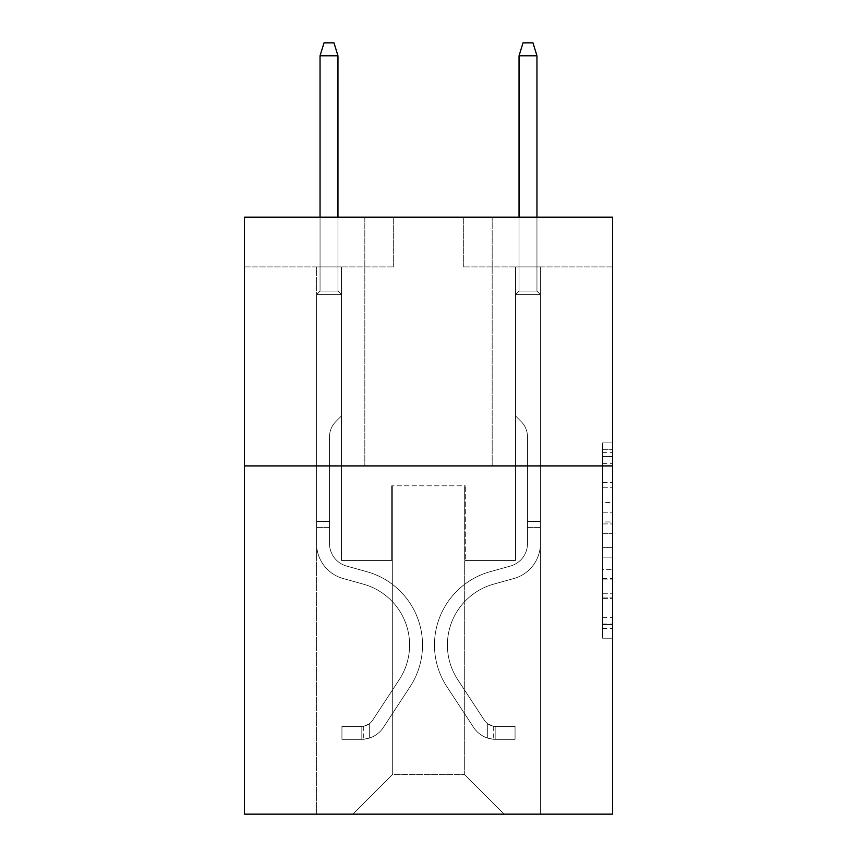 <?xml version="1.0" encoding="UTF-8"?>
<svg xmlns="http://www.w3.org/2000/svg" width="857" height="857" viewBox="0 0 857 857"><rect width="100%" height="100%" fill="white"/><g stroke="black" fill="none" stroke-linecap="round" stroke-linejoin="round"><path stroke-width="0.64" stroke-dasharray="4.29 3.21" d="M602.621 502.448L602.621 533.697L612.573 533.697L612.573 628.427L612.573 452.635L612.573 533.697L602.621 533.697L602.621 449.711L602.621 638.197L602.621 442.865L602.621 624.528L612.573 624.528L602.621 624.528L612.573 624.528L602.621 624.528L602.621 593.269L602.621 638.197L612.573 638.197L612.573 442.865L612.573 624.035L612.573 547.366L602.621 547.366L612.573 547.366L612.573 593.269L612.573 456.545L602.621 456.545L612.573 456.545L612.573 638.197L612.573 452.635L612.573 638.197L602.621 638.197L602.621 442.865L612.573 442.865L612.573 452.635L612.573 442.865L612.573 452.635L612.573 442.865L612.573 449.711L612.573 442.865L602.621 442.865L602.621 456.545L612.573 456.545L602.621 456.545L602.621 502.448L612.573 502.448M492.175 217.164L492.175 465.908L364.825 465.908L492.175 465.908L364.825 465.908L492.175 465.908L492.175 217.164L364.825 217.164L364.825 465.908L364.825 217.164L492.175 217.164M612.573 521.977L612.573 512.207L612.573 521.977L602.621 521.977L602.621 482.673L602.621 598.4L602.621 569.348L612.573 569.348L602.621 569.348L602.621 638.197L612.573 638.197L602.621 638.197L612.573 638.197L602.621 638.197L602.621 442.865L612.573 442.865L602.621 442.865L612.573 442.865L602.621 442.865L602.621 521.977L612.573 521.977M612.573 465.908L612.573 814.15L244.427 814.15L244.427 465.908L612.573 465.908L612.573 217.164L463.326 217.164L612.573 217.164L612.573 266.913L612.573 217.164L244.427 217.164L393.674 217.164L244.427 217.164L244.427 465.908L612.573 465.908L244.427 465.908M316.565 814.15L540.435 814.15L540.435 266.913L515.56 266.913L540.435 266.913L515.56 266.913L540.435 266.913L515.56 266.913L540.435 266.913L515.56 266.913L540.435 266.913L515.56 266.913L540.435 266.913L515.56 266.913L540.435 266.913L515.56 266.913L540.435 266.913L540.435 814.15L540.435 266.913L540.435 814.15L540.435 266.913L540.435 814.15L540.435 266.913L540.435 814.15L540.435 266.913L540.435 814.15L540.435 266.913L540.435 814.15L540.435 266.913L540.435 814.15L316.565 814.15L352.88 814.15L316.565 814.15L352.88 814.15L316.565 814.15L352.88 814.15L316.565 814.15L352.88 814.15L316.565 814.15L352.88 814.15L316.565 814.15L352.88 814.15L316.565 814.15L316.565 266.913L341.44 266.913L316.565 266.913L341.44 266.913L316.565 266.913L341.44 266.913L316.565 266.913L341.44 266.913L316.565 266.913L341.44 266.913L316.565 266.913L341.44 266.913L316.565 266.913L341.44 266.913L316.565 266.913L316.565 814.15M612.573 266.913L463.326 266.913L612.573 266.913M244.427 266.913L393.674 266.913L244.427 266.913L244.427 217.164L244.427 266.913M392.677 774.353L392.677 485.812L392.677 774.353L392.677 485.812L464.323 485.812L464.323 774.353L392.677 774.353L352.88 814.15L392.677 774.353L392.677 485.812L392.677 774.353L392.677 485.812L391.681 485.812L391.681 560.435L341.44 560.435L341.44 266.913L341.44 560.435L341.44 266.913L341.44 560.435L341.44 266.913L341.44 560.435L341.44 266.913L341.44 560.435L341.44 266.913L341.44 560.435L341.44 266.913L341.44 560.435L341.44 266.913L341.44 560.435L391.681 560.435L341.44 560.435L391.681 560.435L341.44 560.435L391.681 560.435L341.44 560.435L391.681 560.435L341.44 560.435L391.681 560.435L341.44 560.435L391.681 560.435L341.44 560.435L391.681 560.435L391.681 485.812L391.681 560.435L391.681 485.812L391.681 560.435L391.681 485.812L391.681 560.435L391.681 485.812L391.681 560.435L391.681 485.812L391.681 560.435L391.681 485.812L391.681 560.435L391.681 485.812L392.677 485.812L391.681 485.812L392.677 485.812L391.681 485.812L392.677 485.812L391.681 485.812L392.677 485.812L391.681 485.812L392.677 485.812L391.681 485.812L392.677 485.812L391.681 485.812L392.677 485.812L392.677 774.353L352.88 814.15L392.677 774.353L392.677 485.812L392.677 774.353L352.88 814.15L392.677 774.353L392.677 485.812L392.677 774.353L352.88 814.15L392.677 774.353L392.677 485.812L392.677 774.353L352.88 814.15L392.677 774.353L392.677 485.812L392.677 774.353L352.88 814.15L392.677 774.353L352.88 814.15L392.677 774.353L464.323 774.353L464.323 485.812L464.323 774.353L504.12 814.15L464.323 774.353L464.323 485.812L464.323 774.353L504.12 814.15L464.323 774.353L464.323 485.812L464.323 774.353L504.12 814.15L464.323 774.353L464.323 485.812L464.323 774.353L504.12 814.15L464.323 774.353L464.323 485.812L464.323 774.353L504.12 814.15L464.323 774.353L464.323 485.812L464.323 774.353L504.12 814.15L464.323 774.353L464.323 485.812L464.323 774.353L504.12 814.15L464.323 774.353L464.323 485.812L392.677 485.812L392.677 774.353L352.88 814.15L392.677 774.353M465.319 485.812L464.323 485.812L465.319 485.812L464.323 485.812L465.319 485.812L464.323 485.812L465.319 485.812L464.323 485.812L465.319 485.812L464.323 485.812L465.319 485.812L464.323 485.812L465.319 485.812L464.323 485.812L465.319 485.812L465.319 560.435L465.319 485.812M504.12 814.15L464.323 774.353L504.12 814.15M463.326 266.913L463.326 217.164L463.326 266.913M393.674 266.913L393.674 217.164L393.674 266.913M515.56 266.913L515.56 560.435L465.319 560.435L515.56 560.435L465.319 560.435L515.56 560.435L465.319 560.435L515.56 560.435L465.319 560.435L515.56 560.435L465.319 560.435L515.56 560.435L465.319 560.435L515.56 560.435L465.319 560.435L515.56 560.435L515.56 266.913M602.621 533.697L612.573 533.697L602.621 533.697M602.621 449.711L602.621 442.865L602.621 449.711L612.573 449.711L602.621 449.711M602.621 597.907L602.621 557.136L602.621 597.907L612.573 597.907L602.621 597.907M602.621 557.136L602.621 547.366L612.573 547.366L602.621 547.366L602.621 557.136L612.573 557.136L602.621 557.136M602.621 482.673L602.621 456.545L602.621 482.673L612.573 482.673L602.621 482.673M602.621 442.865L612.573 442.865L602.621 442.865L602.621 452.635L602.621 442.865L612.573 442.865M602.621 638.197L612.573 638.197L602.621 638.197L602.621 628.427L602.621 638.197M329.506 521.431L329.506 527.398L316.565 527.398L316.565 521.431L316.565 543.531L316.565 294.572L341.44 294.572L316.565 294.572L320.047 291.091L337.958 291.091L320.047 291.091L316.565 294.572L341.44 294.572L341.44 415.966L335.837 421.569A21.618 21.618 0 0 0 329.506 436.856A21.618 21.618 0 0 1 335.837 421.569L341.44 415.966L341.44 294.572L316.565 294.572L320.047 291.091L337.958 291.091L341.44 294.572L316.565 294.572L341.44 294.572L337.958 291.091L320.047 291.091L316.565 294.572L320.047 291.091L337.958 291.091L341.44 294.572L316.565 294.572L341.44 294.572L341.44 415.966L335.837 421.569A21.618 21.618 178.8 0 0 329.506 436.856A21.618 21.618 -1.2 0 1 335.837 421.569L341.44 415.966L341.44 294.572L316.565 294.572L320.047 291.091L316.565 294.572L341.44 294.572L316.565 294.572L320.047 291.091L337.958 291.091L320.047 291.091L316.565 294.572L341.44 294.572L337.958 291.091L341.44 294.572L316.565 294.572L320.047 291.091L337.958 291.091L320.047 291.091L316.565 294.572L341.44 294.572L341.44 415.966L335.837 421.569A21.618 21.618 178.8 0 0 329.506 436.856A21.618 21.618 -1.2 0 1 335.837 421.569L341.44 415.966L341.44 294.572L316.565 294.572L320.047 291.091L337.958 291.091L341.44 294.572L316.565 294.572L316.565 543.531A36.315 36.315 0 0 0 343.132 578.518A36.315 36.315 0 0 1 316.565 543.531L316.565 294.572L316.565 543.531A36.315 36.315 178.8 0 0 343.132 578.518A36.315 36.315 0 0 1 316.565 543.531L316.565 294.572L316.565 543.531A36.315 36.315 178.8 0 0 343.132 578.518A36.315 36.315 0 0 1 316.565 543.531L316.565 294.572L341.44 294.572L337.958 291.091L320.047 291.091L316.565 294.572L341.44 294.572L341.44 415.966L335.837 421.569A21.618 21.618 178.8 0 0 329.506 436.856A21.618 21.618 -1.2 0 1 335.837 421.569L341.44 415.966L341.44 294.572L316.565 294.572L316.565 543.531A36.315 36.315 178.8 0 0 343.132 578.518L363.379 584.153L343.132 578.518A36.315 36.315 -1.2 0 1 316.565 543.531L316.565 294.572L341.44 294.572L337.958 291.091L341.44 294.572L341.44 415.966L335.837 421.569A21.618 21.618 178.8 0 0 329.506 436.856A21.618 21.618 -1.2 0 1 335.837 421.569L341.44 415.966L341.44 294.572L316.565 294.572L316.565 543.531A36.315 36.315 178.8 0 0 343.132 578.518A36.315 36.315 -1.2 0 1 316.565 543.531L316.565 294.572L341.44 294.572L337.958 291.091L320.047 291.091L337.958 291.091L341.44 294.572L316.565 294.572L341.44 294.572L341.44 415.966L335.837 421.569A21.618 21.618 178.8 0 0 329.506 436.856A21.618 21.618 -1.2 0 1 335.837 421.569L341.44 415.966L341.44 294.572L316.565 294.572L316.565 543.531A36.315 36.315 178.8 0 0 343.132 578.518A36.315 36.315 -1.2 0 1 316.565 543.531L316.565 294.572L341.44 294.572L337.958 291.091L320.047 291.091L316.565 294.572L341.44 294.572L341.44 415.966L335.837 421.569A21.618 21.618 178.8 0 0 329.506 436.856A21.618 21.618 -1.2 0 1 335.837 421.569L341.44 415.966L341.44 294.572L316.565 294.572L316.565 543.531L316.565 527.398L329.506 527.398L329.506 521.431L316.565 521.431L329.506 521.431L329.506 543.531L329.506 436.856L329.506 543.531A23.385 23.385 0 0 0 346.603 566.059A23.385 23.385 0 0 1 329.506 543.531L329.506 436.856L329.506 543.531L329.506 521.431L316.565 521.431L329.506 521.431L329.506 543.531A23.385 23.385 178.8 0 0 346.603 566.059A23.385 23.385 0 0 1 329.506 543.531L329.506 436.856L329.506 543.531A23.385 23.385 178.8 0 0 346.603 566.059A23.385 23.385 0 0 1 329.506 543.531L329.506 436.856L329.506 543.531L329.506 521.431L316.565 521.431L329.506 521.431L329.506 543.531A23.385 23.385 178.8 0 0 346.603 566.059L366.85 571.694L346.603 566.059A23.385 23.385 -1.2 0 1 329.506 543.531L329.506 436.856L329.506 543.531A23.385 23.385 178.8 0 0 346.603 566.059A23.385 23.385 -1.2 0 1 329.506 543.531L329.506 436.856L329.506 543.531L329.506 521.431L316.565 521.431M361.836 739.323A26.363 26.363 0 0 0 383.39 727.422L410.053 686.768A76.112 76.112 0 0 0 366.85 571.694L346.603 566.059A23.385 23.385 -1.2 0 1 329.506 543.531A23.385 23.385 178.8 0 0 346.603 566.059L366.85 571.694L346.603 566.059A23.385 23.385 -1.2 0 1 329.506 543.531L329.506 436.856L329.506 543.531A23.385 23.385 178.8 0 0 346.603 566.059A23.385 23.385 -1.2 0 1 329.506 543.531A23.385 23.385 -1.2 0 0 346.603 566.059L366.85 571.694A76.112 76.112 0 0 1 410.053 686.768A76.112 76.112 0 0 0 366.85 571.694L346.603 566.059A23.385 23.385 -1.2 0 1 329.506 543.531A23.385 23.385 -1.2 0 0 346.603 566.059A23.385 23.385 -1.2 0 1 329.506 543.531A23.385 23.385 -1.2 0 0 346.603 566.059L366.85 571.694L346.603 566.059A23.385 23.385 -1.2 0 1 329.506 543.531A23.385 23.385 -1.2 0 0 346.603 566.059L366.85 571.694L346.603 566.059A23.385 23.385 -1.2 0 1 329.506 543.531A23.385 23.385 -1.2 0 0 346.603 566.059A23.385 23.385 -1.2 0 1 329.506 543.531A23.385 23.385 -1.2 0 0 346.603 566.059L366.85 571.694A76.112 76.112 -1.2 0 1 410.053 686.768A76.112 76.112 0 0 0 366.85 571.694L346.603 566.059A23.385 23.385 -1.2 0 1 329.506 543.531A23.385 23.385 -1.2 0 0 346.603 566.059L366.85 571.694A76.112 76.112 -1.2 0 1 410.053 686.768L383.39 727.422L410.053 686.768A76.112 76.112 178.8 0 0 366.85 571.694L346.603 566.059L366.85 571.694A76.112 76.112 -1.2 0 1 410.053 686.768A76.112 76.112 178.8 0 0 366.85 571.694L346.603 566.059L366.85 571.694A76.112 76.112 -1.2 0 1 410.053 686.768A76.112 76.112 178.8 0 0 366.85 571.694L346.603 566.059L366.85 571.694A76.112 76.112 -1.2 0 1 410.053 686.768L383.39 727.422L410.053 686.768A76.112 76.112 178.8 0 0 366.85 571.694L346.603 566.059L366.85 571.694A76.112 76.112 -1.2 0 1 410.053 686.768A76.112 76.112 178.8 0 0 366.85 571.694A76.112 76.112 178.8 0 1 410.053 686.768L383.39 727.422A26.363 26.363 0 0 1 369.303 738.102A26.363 26.363 0 0 0 383.39 727.422L410.053 686.768A76.112 76.112 178.8 0 0 366.85 571.694A76.112 76.112 178.8 0 1 410.053 686.768A76.112 76.112 178.8 0 0 366.85 571.694A76.112 76.112 178.8 0 1 410.053 686.768L383.39 727.422L410.053 686.768A76.112 76.112 178.8 0 0 366.85 571.694A76.112 76.112 178.8 0 1 410.053 686.768L383.39 727.422L410.053 686.768A76.112 76.112 178.8 0 0 366.85 571.694A76.112 76.112 178.8 0 1 410.053 686.768A76.112 76.112 178.8 0 0 366.85 571.694A76.112 76.112 178.8 0 1 410.053 686.768L383.39 727.422A26.363 26.363 -1.2 0 1 369.303 738.102C361.633 739.73 361.633 739.73 369.303 738.102C361.633 739.73 361.633 739.73 369.303 738.102A26.363 26.363 178.8 0 0 383.39 727.422L410.053 686.768A76.112 76.112 178.8 0 0 366.85 571.694A76.112 76.112 178.8 0 1 410.053 686.768L383.39 727.422A26.363 26.363 -1.2 0 1 369.303 738.102C361.633 739.73 361.633 739.73 369.303 738.102C361.633 739.73 361.633 739.73 369.303 738.102A26.363 26.363 178.8 0 0 383.39 727.422L410.053 686.768L383.39 727.422A26.363 26.363 -1.2 0 1 369.303 738.102C361.633 739.73 361.633 739.73 369.303 738.102C361.633 739.73 361.633 739.73 369.303 738.102A26.363 26.363 178.8 0 0 383.39 727.422L410.053 686.768L383.39 727.422A26.363 26.363 -1.2 0 1 369.303 738.102C361.633 739.73 361.633 739.73 369.303 738.102C361.633 739.73 361.633 739.73 369.303 738.102A26.363 26.363 178.8 0 0 383.39 727.422L410.053 686.768L383.39 727.422A26.363 26.363 -1.2 0 1 369.303 738.102C361.633 739.73 361.633 739.73 369.303 738.102C361.633 739.73 361.633 739.73 369.303 738.102A26.363 26.363 178.8 0 0 383.39 727.422L410.053 686.768L383.39 727.422A26.363 26.363 -1.2 0 1 369.303 738.102C361.633 739.73 361.633 739.73 369.303 738.102C361.633 739.73 361.633 739.73 369.303 738.102A26.363 26.363 178.8 0 0 383.39 727.422A26.363 26.363 0 0 1 361.836 739.323L361.836 726.382A13.433 13.433 0 0 0 372.57 720.33L399.244 679.676A63.182 63.182 0 0 0 363.379 584.153L343.132 578.518L363.379 584.153A63.182 63.182 0 0 1 399.244 679.676A63.182 63.182 0 0 0 363.379 584.153L343.132 578.518A36.315 36.315 -1.2 0 1 316.565 543.531A36.315 36.315 178.8 0 0 343.132 578.518A36.315 36.315 -1.2 0 1 316.565 543.531A36.315 36.315 -1.2 0 0 343.132 578.518L363.379 584.153L343.132 578.518A36.315 36.315 -1.2 0 1 316.565 543.531A36.315 36.315 -1.2 0 0 343.132 578.518A36.315 36.315 -1.2 0 1 316.565 543.531A36.315 36.315 -1.2 0 0 343.132 578.518L363.379 584.153L343.132 578.518A36.315 36.315 -1.2 0 1 316.565 543.531A36.315 36.315 -1.2 0 0 343.132 578.518L363.379 584.153A63.182 63.182 -1.2 0 1 399.244 679.676A63.182 63.182 0 0 0 363.379 584.153L343.132 578.518A36.315 36.315 -1.2 0 1 316.565 543.531A36.315 36.315 -1.2 0 0 343.132 578.518A36.315 36.315 -1.2 0 1 316.565 543.531A36.315 36.315 -1.2 0 0 343.132 578.518L363.379 584.153L343.132 578.518A36.315 36.315 -1.2 0 1 316.565 543.531A36.315 36.315 -1.2 0 0 343.132 578.518L363.379 584.153A63.182 63.182 -1.2 0 1 399.244 679.676L372.57 720.33L399.244 679.676A63.182 63.182 178.8 0 0 363.379 584.153L343.132 578.518L363.379 584.153A63.182 63.182 -1.2 0 1 399.244 679.676A63.182 63.182 178.8 0 0 363.379 584.153L343.132 578.518L363.379 584.153A63.182 63.182 -1.2 0 1 399.244 679.676A63.182 63.182 178.8 0 0 363.379 584.153L343.132 578.518L363.379 584.153A63.182 63.182 -1.2 0 1 399.244 679.676L372.57 720.33L399.244 679.676A63.182 63.182 178.8 0 0 363.379 584.153L343.132 578.518L363.379 584.153A63.182 63.182 -1.2 0 1 399.244 679.676A63.182 63.182 178.8 0 0 363.379 584.153A63.182 63.182 178.8 0 1 399.244 679.676L372.57 720.33A13.433 13.433 0 0 1 369.303 723.779C361.761 727.239 361.761 727.239 369.303 723.779C361.761 727.239 361.761 727.239 369.303 723.779A13.433 13.433 0 0 0 372.57 720.33L399.244 679.676A63.182 63.182 178.8 0 0 363.379 584.153A63.182 63.182 178.8 0 1 399.244 679.676A63.182 63.182 178.8 0 0 363.379 584.153A63.182 63.182 178.8 0 1 399.244 679.676L372.57 720.33L399.244 679.676A63.182 63.182 178.8 0 0 363.379 584.153A63.182 63.182 178.8 0 1 399.244 679.676L372.57 720.33L399.244 679.676A63.182 63.182 178.8 0 0 363.379 584.153A63.182 63.182 178.8 0 1 399.244 679.676A63.182 63.182 178.8 0 0 363.379 584.153A63.182 63.182 178.8 0 1 399.244 679.676L372.57 720.33A13.433 13.433 -1.2 0 1 369.303 723.779C361.761 727.239 361.761 727.239 369.303 723.779C361.761 727.239 361.761 727.239 369.303 723.779A13.433 13.433 178.8 0 0 372.57 720.33L399.244 679.676A63.182 63.182 178.8 0 0 363.379 584.153A63.182 63.182 178.8 0 1 399.244 679.676L372.57 720.33A13.433 13.433 -1.2 0 1 369.303 723.779C361.761 727.239 361.761 727.239 369.303 723.779C361.761 727.239 361.761 727.239 369.303 723.779A13.433 13.433 178.8 0 0 372.57 720.33L399.244 679.676L372.57 720.33A13.433 13.433 -1.2 0 1 369.303 723.779C361.761 727.239 361.761 727.239 369.303 723.779C361.761 727.239 361.761 727.239 369.303 723.779A13.433 13.433 178.8 0 0 372.57 720.33L399.244 679.676L372.57 720.33A13.433 13.433 -1.2 0 1 369.303 723.779C361.761 727.239 361.761 727.239 369.303 723.779C361.761 727.239 361.761 727.239 369.303 723.779A13.433 13.433 178.8 0 0 372.57 720.33L399.244 679.676L372.57 720.33A13.433 13.433 -1.2 0 1 369.303 723.779C361.761 727.239 361.761 727.239 369.303 723.779C361.761 727.239 361.761 727.239 369.303 723.779A13.433 13.433 178.8 0 0 372.57 720.33L399.244 679.676L372.57 720.33A13.433 13.433 -1.2 0 1 369.303 723.779C361.761 727.239 361.761 727.239 369.303 723.779C361.761 727.239 361.761 727.239 369.303 723.779A13.433 13.433 178.8 0 0 372.57 720.33A13.433 13.433 0 0 1 361.836 726.382L361.836 739.323L341.943 739.323L361.836 739.323A26.363 26.363 178.8 0 0 383.39 727.422A26.363 26.363 178.8 0 1 361.836 739.323L361.836 726.382L341.943 726.393L361.836 726.382A13.433 13.433 178.8 0 0 372.57 720.33A13.433 13.433 178.8 0 1 361.836 726.382L361.836 739.323L341.943 739.323L341.943 726.393L341.943 739.323L361.836 739.323A26.363 26.363 178.8 0 0 383.39 727.422A26.363 26.363 178.8 0 1 361.836 739.323L361.836 726.382L341.943 726.393L361.836 726.382A13.433 13.433 178.8 0 0 372.57 720.33A13.433 13.433 178.8 0 1 361.836 726.382L361.836 739.323L341.943 739.323L341.943 726.393L341.943 739.323L361.836 739.323A26.363 26.363 178.8 0 0 383.39 727.422A26.363 26.363 178.8 0 1 361.836 739.323L361.836 726.382L341.943 726.393L361.836 726.382A13.433 13.433 178.8 0 0 372.57 720.33A13.433 13.433 178.8 0 1 361.836 726.382L361.836 739.323L341.943 739.323L341.943 726.393L341.943 739.323L361.836 739.323A26.363 26.363 178.8 0 0 383.39 727.422A26.363 26.363 178.8 0 1 361.836 739.323L361.836 726.382L341.943 726.393L361.836 726.382A13.433 13.433 178.8 0 0 372.57 720.33A13.433 13.433 178.8 0 1 361.836 726.382L361.836 739.323L341.943 739.323L341.943 726.393L341.943 739.323L361.836 739.323A26.363 26.363 178.8 0 0 383.39 727.422A26.363 26.363 178.8 0 1 361.836 739.323L361.836 726.382L341.943 726.393L361.836 726.382A13.433 13.433 178.8 0 0 372.57 720.33A13.433 13.433 178.8 0 1 361.836 726.382L361.836 739.323L341.943 739.323L341.943 726.393L341.943 739.323L361.836 739.323A26.363 26.363 178.8 0 0 383.39 727.422A26.363 26.363 178.8 0 1 361.836 739.323L361.836 726.382L341.943 726.393L361.836 726.382A13.433 13.433 178.8 0 0 372.57 720.33A13.433 13.433 178.8 0 1 361.836 726.382L361.836 739.323L341.943 739.323L341.943 726.393L341.943 739.323L361.836 739.323M320.047 55.78L337.958 55.78L333.973 42.85L337.958 55.78L333.973 42.85L324.032 42.85L320.047 55.78L320.047 291.091L320.047 55.78L337.958 55.78L337.958 291.091L341.44 294.572L337.958 291.091L337.958 55.78L320.047 55.78L324.032 42.85L333.973 42.85L324.032 42.85L320.047 55.78L320.047 291.091L320.047 55.78L337.958 55.78L333.973 42.85L337.958 55.78L337.958 291.091L337.958 55.78L320.047 55.78L324.032 42.85L333.973 42.85L324.032 42.85L320.047 55.78L320.047 291.091L320.047 55.78L337.958 55.78L333.973 42.85L337.958 55.78L337.958 291.091L337.958 55.78L320.047 55.78L324.032 42.85L333.973 42.85L324.032 42.85L320.047 55.78L320.047 291.091L320.047 55.78L337.958 55.78L333.973 42.85L337.958 55.78L337.958 291.091L337.958 55.78L320.047 55.78L324.032 42.85L333.973 42.85L324.032 42.85L320.047 55.78L320.047 291.091L320.047 55.78L337.958 55.78L333.973 42.85L337.958 55.78L337.958 291.091L337.958 55.78L320.047 55.78L324.032 42.85L333.973 42.85L324.032 42.85L320.047 55.78L320.047 291.091L320.047 55.78L337.958 55.78L333.973 42.85L337.958 55.78L337.958 291.091L337.958 55.78L320.047 55.78L324.032 42.85L333.973 42.85L324.032 42.85L320.047 55.78L320.047 217.164M527.494 521.431L527.494 527.398L540.435 527.398L540.435 521.431L540.435 543.531L540.435 294.572L515.56 294.572L540.435 294.572L536.953 291.091L519.042 291.091L536.953 291.091L540.435 294.572L515.56 294.572L515.56 415.966L521.163 421.569A21.618 21.618 0 0 1 527.494 436.856A21.618 21.618 0 0 0 521.163 421.569L515.56 415.966L515.56 294.572L540.435 294.572L536.953 291.091L519.042 291.091L515.56 294.572L540.435 294.572L515.56 294.572L519.042 291.091L536.953 291.091L540.435 294.572L536.953 291.091L519.042 291.091L515.56 294.572L540.435 294.572L515.56 294.572L515.56 415.966L521.163 421.569A21.618 21.618 -178.8 0 1 527.494 436.856A21.618 21.618 1.2 0 0 521.163 421.569L515.56 415.966L515.56 294.572L540.435 294.572L536.953 291.091L540.435 294.572L515.56 294.572L540.435 294.572L536.953 291.091L519.042 291.091L536.953 291.091L540.435 294.572L515.56 294.572L519.042 291.091L515.56 294.572L540.435 294.572L536.953 291.091L519.042 291.091L536.953 291.091L540.435 294.572L515.56 294.572L515.56 415.966L521.163 421.569A21.618 21.618 -178.8 0 1 527.494 436.856A21.618 21.618 1.2 0 0 521.163 421.569L515.56 415.966L515.56 294.572L540.435 294.572L536.953 291.091L519.042 291.091L515.56 294.572L540.435 294.572L540.435 543.531A36.315 36.315 0 0 1 513.868 578.518A36.315 36.315 0 0 0 540.435 543.531L540.435 294.572L540.435 543.531A36.315 36.315 -178.8 0 1 513.868 578.518A36.315 36.315 0 0 0 540.435 543.531L540.435 294.572L540.435 543.531A36.315 36.315 -178.8 0 1 513.868 578.518A36.315 36.315 0 0 0 540.435 543.531L540.435 294.572L515.56 294.572L519.042 291.091L536.953 291.091L540.435 294.572L515.56 294.572L515.56 415.966L521.163 421.569A21.618 21.618 -178.8 0 1 527.494 436.856A21.618 21.618 1.2 0 0 521.163 421.569L515.56 415.966L515.56 294.572L540.435 294.572L540.435 543.531A36.315 36.315 -178.8 0 1 513.868 578.518L493.621 584.153L513.868 578.518A36.315 36.315 1.2 0 0 540.435 543.531L540.435 294.572L515.56 294.572L519.042 291.091L515.56 294.572L515.56 415.966L521.163 421.569A21.618 21.618 -178.8 0 1 527.494 436.856A21.618 21.618 1.2 0 0 521.163 421.569L515.56 415.966L515.56 294.572L540.435 294.572L540.435 543.531A36.315 36.315 -178.8 0 1 513.868 578.518A36.315 36.315 1.2 0 0 540.435 543.531L540.435 294.572L515.56 294.572L519.042 291.091L536.953 291.091L519.042 291.091L515.56 294.572L540.435 294.572L515.56 294.572L515.56 415.966L521.163 421.569A21.618 21.618 -178.8 0 1 527.494 436.856A21.618 21.618 1.2 0 0 521.163 421.569L515.56 415.966L515.56 294.572L540.435 294.572L540.435 543.531A36.315 36.315 -178.8 0 1 513.868 578.518A36.315 36.315 1.2 0 0 540.435 543.531L540.435 294.572L515.56 294.572L519.042 291.091L536.953 291.091L540.435 294.572L515.56 294.572L515.56 415.966L521.163 421.569A21.618 21.618 -178.8 0 1 527.494 436.856A21.618 21.618 1.2 0 0 521.163 421.569L515.56 415.966L515.56 294.572L540.435 294.572L540.435 543.531L540.435 527.398L527.494 527.398L527.494 521.431L540.435 521.431L527.494 521.431L527.494 543.531L527.494 436.856L527.494 543.531A23.385 23.385 0 0 1 510.397 566.059A23.385 23.385 0 0 0 527.494 543.531L527.494 436.856L527.494 543.531L527.494 521.431L540.435 521.431L527.494 521.431L527.494 543.531A23.385 23.385 -178.8 0 1 510.397 566.059A23.385 23.385 0 0 0 527.494 543.531L527.494 436.856L527.494 543.531A23.385 23.385 -178.8 0 1 510.397 566.059A23.385 23.385 0 0 0 527.494 543.531L527.494 436.856L527.494 543.531L527.494 521.431L540.435 521.431L527.494 521.431L527.494 543.531A23.385 23.385 -178.8 0 1 510.397 566.059L490.15 571.694L510.397 566.059A23.385 23.385 1.2 0 0 527.494 543.531L527.494 436.856L527.494 543.531A23.385 23.385 -178.8 0 1 510.397 566.059A23.385 23.385 1.2 0 0 527.494 543.531L527.494 436.856L527.494 543.531L527.494 521.431L540.435 521.431M495.164 739.323A26.363 26.363 0 0 1 473.61 727.422L446.947 686.768A76.112 76.112 0 0 1 490.15 571.694L510.397 566.059A23.385 23.385 1.2 0 0 527.494 543.531A23.385 23.385 -178.8 0 1 510.397 566.059L490.15 571.694L510.397 566.059A23.385 23.385 1.2 0 0 527.494 543.531L527.494 436.856L527.494 543.531A23.385 23.385 -178.8 0 1 510.397 566.059A23.385 23.385 1.2 0 0 527.494 543.531A23.385 23.385 1.2 0 1 510.397 566.059L490.15 571.694A76.112 76.112 0 0 0 446.947 686.768A76.112 76.112 0 0 1 490.15 571.694L510.397 566.059A23.385 23.385 1.2 0 0 527.494 543.531A23.385 23.385 1.2 0 1 510.397 566.059A23.385 23.385 1.2 0 0 527.494 543.531A23.385 23.385 1.2 0 1 510.397 566.059L490.15 571.694L510.397 566.059A23.385 23.385 1.2 0 0 527.494 543.531A23.385 23.385 1.2 0 1 510.397 566.059L490.15 571.694L510.397 566.059A23.385 23.385 1.2 0 0 527.494 543.531A23.385 23.385 1.2 0 1 510.397 566.059A23.385 23.385 1.2 0 0 527.494 543.531A23.385 23.385 1.2 0 1 510.397 566.059L490.15 571.694A76.112 76.112 1.2 0 0 446.947 686.768A76.112 76.112 0 0 1 490.15 571.694L510.397 566.059A23.385 23.385 1.2 0 0 527.494 543.531A23.385 23.385 1.2 0 1 510.397 566.059L490.15 571.694A76.112 76.112 1.2 0 0 446.947 686.768L473.61 727.422L446.947 686.768A76.112 76.112 -178.8 0 1 490.15 571.694L510.397 566.059L490.15 571.694A76.112 76.112 1.2 0 0 446.947 686.768A76.112 76.112 -178.8 0 1 490.15 571.694L510.397 566.059L490.15 571.694A76.112 76.112 1.2 0 0 446.947 686.768A76.112 76.112 -178.8 0 1 490.15 571.694L510.397 566.059L490.15 571.694A76.112 76.112 1.2 0 0 446.947 686.768L473.61 727.422L446.947 686.768A76.112 76.112 -178.8 0 1 490.15 571.694L510.397 566.059L490.15 571.694A76.112 76.112 1.2 0 0 446.947 686.768A76.112 76.112 -178.8 0 1 490.15 571.694A76.112 76.112 -178.8 0 0 446.947 686.768L473.61 727.422A26.363 26.363 0 0 0 487.697 738.102A26.363 26.363 0 0 1 473.61 727.422L446.947 686.768A76.112 76.112 -178.8 0 1 490.15 571.694A76.112 76.112 -178.8 0 0 446.947 686.768A76.112 76.112 -178.8 0 1 490.15 571.694A76.112 76.112 -178.8 0 0 446.947 686.768L473.61 727.422L446.947 686.768A76.112 76.112 -178.8 0 1 490.15 571.694A76.112 76.112 -178.8 0 0 446.947 686.768L473.61 727.422L446.947 686.768A76.112 76.112 -178.8 0 1 490.15 571.694A76.112 76.112 -178.8 0 0 446.947 686.768A76.112 76.112 -178.8 0 1 490.15 571.694A76.112 76.112 -178.8 0 0 446.947 686.768L473.61 727.422A26.363 26.363 1.2 0 0 487.697 738.102C495.367 739.73 495.367 739.73 487.697 738.102C495.367 739.73 495.367 739.73 487.697 738.102A26.363 26.363 -178.8 0 1 473.61 727.422L446.947 686.768A76.112 76.112 -178.8 0 1 490.15 571.694A76.112 76.112 -178.8 0 0 446.947 686.768L473.61 727.422A26.363 26.363 1.2 0 0 487.697 738.102C495.367 739.73 495.367 739.73 487.697 738.102C495.367 739.73 495.367 739.73 487.697 738.102A26.363 26.363 -178.8 0 1 473.61 727.422L446.947 686.768L473.61 727.422A26.363 26.363 1.2 0 0 487.697 738.102C495.367 739.73 495.367 739.73 487.697 738.102C495.367 739.73 495.367 739.73 487.697 738.102A26.363 26.363 -178.8 0 1 473.61 727.422L446.947 686.768L473.61 727.422A26.363 26.363 1.2 0 0 487.697 738.102C495.367 739.73 495.367 739.73 487.697 738.102C495.367 739.73 495.367 739.73 487.697 738.102A26.363 26.363 -178.8 0 1 473.61 727.422L446.947 686.768L473.61 727.422A26.363 26.363 1.2 0 0 487.697 738.102C495.367 739.73 495.367 739.73 487.697 738.102C495.367 739.73 495.367 739.73 487.697 738.102A26.363 26.363 -178.8 0 1 473.61 727.422L446.947 686.768L473.61 727.422A26.363 26.363 1.2 0 0 487.697 738.102C495.367 739.73 495.367 739.73 487.697 738.102C495.367 739.73 495.367 739.73 487.697 738.102A26.363 26.363 -178.8 0 1 473.61 727.422A26.363 26.363 0 0 0 495.164 739.323L495.164 726.382A13.433 13.433 0 0 1 484.43 720.33L457.756 679.676A63.182 63.182 0 0 1 493.621 584.153L513.868 578.518L493.621 584.153A63.182 63.182 0 0 0 457.756 679.676A63.182 63.182 0 0 1 493.621 584.153L513.868 578.518A36.315 36.315 1.2 0 0 540.435 543.531A36.315 36.315 -178.8 0 1 513.868 578.518A36.315 36.315 1.2 0 0 540.435 543.531A36.315 36.315 1.2 0 1 513.868 578.518L493.621 584.153L513.868 578.518A36.315 36.315 1.2 0 0 540.435 543.531A36.315 36.315 1.2 0 1 513.868 578.518A36.315 36.315 1.2 0 0 540.435 543.531A36.315 36.315 1.2 0 1 513.868 578.518L493.621 584.153L513.868 578.518A36.315 36.315 1.2 0 0 540.435 543.531A36.315 36.315 1.2 0 1 513.868 578.518L493.621 584.153A63.182 63.182 1.2 0 0 457.756 679.676A63.182 63.182 0 0 1 493.621 584.153L513.868 578.518A36.315 36.315 1.2 0 0 540.435 543.531A36.315 36.315 1.2 0 1 513.868 578.518A36.315 36.315 1.2 0 0 540.435 543.531A36.315 36.315 1.2 0 1 513.868 578.518L493.621 584.153L513.868 578.518A36.315 36.315 1.2 0 0 540.435 543.531A36.315 36.315 1.2 0 1 513.868 578.518L493.621 584.153A63.182 63.182 1.2 0 0 457.756 679.676L484.43 720.33L457.756 679.676A63.182 63.182 -178.8 0 1 493.621 584.153L513.868 578.518L493.621 584.153A63.182 63.182 1.2 0 0 457.756 679.676A63.182 63.182 -178.8 0 1 493.621 584.153L513.868 578.518L493.621 584.153A63.182 63.182 1.2 0 0 457.756 679.676A63.182 63.182 -178.8 0 1 493.621 584.153L513.868 578.518L493.621 584.153A63.182 63.182 1.2 0 0 457.756 679.676L484.43 720.33L457.756 679.676A63.182 63.182 -178.8 0 1 493.621 584.153L513.868 578.518L493.621 584.153A63.182 63.182 1.2 0 0 457.756 679.676A63.182 63.182 -178.8 0 1 493.621 584.153A63.182 63.182 -178.8 0 0 457.756 679.676L484.43 720.33A13.433 13.433 0 0 0 487.697 723.779C495.239 727.239 495.239 727.239 487.697 723.779C495.239 727.239 495.239 727.239 487.697 723.779A13.433 13.433 0 0 1 484.43 720.33L457.756 679.676A63.182 63.182 -178.8 0 1 493.621 584.153A63.182 63.182 -178.8 0 0 457.756 679.676A63.182 63.182 -178.8 0 1 493.621 584.153A63.182 63.182 -178.8 0 0 457.756 679.676L484.43 720.33L457.756 679.676A63.182 63.182 -178.8 0 1 493.621 584.153A63.182 63.182 -178.8 0 0 457.756 679.676L484.43 720.33L457.756 679.676A63.182 63.182 -178.8 0 1 493.621 584.153A63.182 63.182 -178.8 0 0 457.756 679.676A63.182 63.182 -178.8 0 1 493.621 584.153A63.182 63.182 -178.8 0 0 457.756 679.676L484.43 720.33A13.433 13.433 1.2 0 0 487.697 723.779C495.239 727.239 495.239 727.239 487.697 723.779C495.239 727.239 495.239 727.239 487.697 723.779A13.433 13.433 -178.8 0 1 484.43 720.33L457.756 679.676A63.182 63.182 -178.8 0 1 493.621 584.153A63.182 63.182 -178.8 0 0 457.756 679.676L484.43 720.33A13.433 13.433 1.2 0 0 487.697 723.779C495.239 727.239 495.239 727.239 487.697 723.779C495.239 727.239 495.239 727.239 487.697 723.779A13.433 13.433 -178.8 0 1 484.43 720.33L457.756 679.676L484.43 720.33A13.433 13.433 1.2 0 0 487.697 723.779C495.239 727.239 495.239 727.239 487.697 723.779C495.239 727.239 495.239 727.239 487.697 723.779A13.433 13.433 -178.8 0 1 484.43 720.33L457.756 679.676L484.43 720.33A13.433 13.433 1.2 0 0 487.697 723.779C495.239 727.239 495.239 727.239 487.697 723.779C495.239 727.239 495.239 727.239 487.697 723.779A13.433 13.433 -178.8 0 1 484.43 720.33L457.756 679.676L484.43 720.33A13.433 13.433 1.2 0 0 487.697 723.779C495.239 727.239 495.239 727.239 487.697 723.779C495.239 727.239 495.239 727.239 487.697 723.779A13.433 13.433 -178.8 0 1 484.43 720.33L457.756 679.676L484.43 720.33A13.433 13.433 1.2 0 0 487.697 723.779C495.239 727.239 495.239 727.239 487.697 723.779C495.239 727.239 495.239 727.239 487.697 723.779A13.433 13.433 -178.8 0 1 484.43 720.33A13.433 13.433 0 0 0 495.164 726.382L495.164 739.323L515.057 739.323L495.164 739.323A26.363 26.363 -178.8 0 1 473.61 727.422A26.363 26.363 -178.8 0 0 495.164 739.323L495.164 726.382L515.057 726.393L495.164 726.382A13.433 13.433 -178.8 0 1 484.43 720.33A13.433 13.433 -178.8 0 0 495.164 726.382L495.164 739.323L515.057 739.323L515.057 726.393L515.057 739.323L495.164 739.323A26.363 26.363 -178.8 0 1 473.61 727.422A26.363 26.363 -178.8 0 0 495.164 739.323L495.164 726.382L515.057 726.393L495.164 726.382A13.433 13.433 -178.8 0 1 484.43 720.33A13.433 13.433 -178.8 0 0 495.164 726.382L495.164 739.323L515.057 739.323L515.057 726.393L515.057 739.323L495.164 739.323A26.363 26.363 -178.8 0 1 473.61 727.422A26.363 26.363 -178.8 0 0 495.164 739.323L495.164 726.382L515.057 726.393L495.164 726.382A13.433 13.433 -178.8 0 1 484.43 720.33A13.433 13.433 -178.8 0 0 495.164 726.382L495.164 739.323L515.057 739.323L515.057 726.393L515.057 739.323L495.164 739.323A26.363 26.363 -178.8 0 1 473.61 727.422A26.363 26.363 -178.8 0 0 495.164 739.323L495.164 726.382L515.057 726.393L495.164 726.382A13.433 13.433 -178.8 0 1 484.43 720.33A13.433 13.433 -178.8 0 0 495.164 726.382L495.164 739.323L515.057 739.323L515.057 726.393L515.057 739.323L495.164 739.323A26.363 26.363 -178.8 0 1 473.61 727.422A26.363 26.363 -178.8 0 0 495.164 739.323L495.164 726.382L515.057 726.393L495.164 726.382A13.433 13.433 -178.8 0 1 484.43 720.33A13.433 13.433 -178.8 0 0 495.164 726.382L495.164 739.323L515.057 739.323L515.057 726.393L515.057 739.323L495.164 739.323A26.363 26.363 -178.8 0 1 473.61 727.422A26.363 26.363 -178.8 0 0 495.164 739.323L495.164 726.382L515.057 726.393L495.164 726.382A13.433 13.433 -178.8 0 1 484.43 720.33A13.433 13.433 -178.8 0 0 495.164 726.382L495.164 739.323L515.057 739.323L515.057 726.393L515.057 739.323L495.164 739.323M519.042 217.164L519.042 55.78L523.027 42.85L519.042 55.78L536.953 55.78L536.953 291.091L536.953 55.78L519.042 55.78L519.042 291.091L515.56 294.572L519.042 291.091L519.042 55.78L536.953 55.78L532.968 42.85L523.027 42.85L532.968 42.85L536.953 55.78L536.953 291.091L536.953 55.78L519.042 55.78L523.027 42.85L519.042 55.78L519.042 291.091L519.042 55.78L536.953 55.78L532.968 42.85L523.027 42.85L532.968 42.85L536.953 55.78L536.953 291.091L536.953 55.78L519.042 55.78L523.027 42.85L519.042 55.78L519.042 291.091L519.042 55.78L536.953 55.78L532.968 42.85L523.027 42.85L532.968 42.85L536.953 55.78L536.953 291.091L536.953 55.78L519.042 55.78L523.027 42.85L519.042 55.78L519.042 291.091L519.042 55.78L536.953 55.78L532.968 42.85L523.027 42.85L532.968 42.85L536.953 55.78L536.953 291.091L536.953 55.78L519.042 55.78L523.027 42.85L519.042 55.78L519.042 291.091L519.042 55.78L536.953 55.78L532.968 42.85L523.027 42.85L532.968 42.85L536.953 55.78L536.953 291.091L536.953 55.78L519.042 55.78L523.027 42.85L519.042 55.78L519.042 291.091L519.042 55.78L536.953 55.78L532.968 42.85L523.027 42.85L532.968 42.85L536.953 55.78L536.953 217.164M341.943 726.393L361.343 726.393L341.943 726.393L341.943 739.323L341.943 726.393M369.303 738.102C361.633 739.73 361.633 739.73 369.303 738.102C361.633 739.73 361.633 739.73 369.303 738.102L369.303 723.779L369.303 738.102M337.958 217.164L337.958 55.78M515.057 726.393L495.657 726.393L515.057 726.393L515.057 739.323L515.057 726.393M487.697 738.102C495.367 739.73 495.367 739.73 487.697 738.102C495.367 739.73 495.367 739.73 487.697 738.102L487.697 723.779L487.697 738.102M536.953 55.78L532.968 42.85L523.027 42.85L519.042 55.78M602.621 593.269L612.573 593.269L602.621 593.269M602.621 578.625L612.573 578.625M602.621 487.794L612.573 487.794L602.621 487.794M602.621 452.635L612.573 452.635M602.621 628.427L612.573 628.427M602.621 617.683L612.573 617.683M602.621 463.38L612.573 463.38M602.621 523.927L612.573 523.927L602.621 523.927M602.621 579.107L612.573 579.107L602.621 579.107M602.621 598.4L612.573 598.4L602.621 598.4M602.621 512.207L612.573 512.207L602.621 512.207M329.506 527.398L316.565 527.398L329.506 527.398M527.494 527.398L540.435 527.398L527.494 527.398M602.621 624.035L612.573 624.035M602.621 624.528L612.573 624.528M602.621 456.545L612.573 456.545M363.325 726.243L363.325 739.248M493.675 726.243L493.675 739.248"/><path stroke-width="1.29" d="M612.573 465.908L612.573 814.15L244.427 814.15L244.427 217.164L612.573 217.164L612.573 465.908L244.427 465.908M337.958 217.164L337.958 55.78L320.047 55.78L320.047 217.164M320.047 55.78L324.032 42.85L333.973 42.85L337.958 55.78M519.042 55.78L523.027 42.85L532.968 42.85L536.953 55.78L519.042 55.78L519.042 217.164M536.953 55.78L536.953 217.164"/></g></svg>
